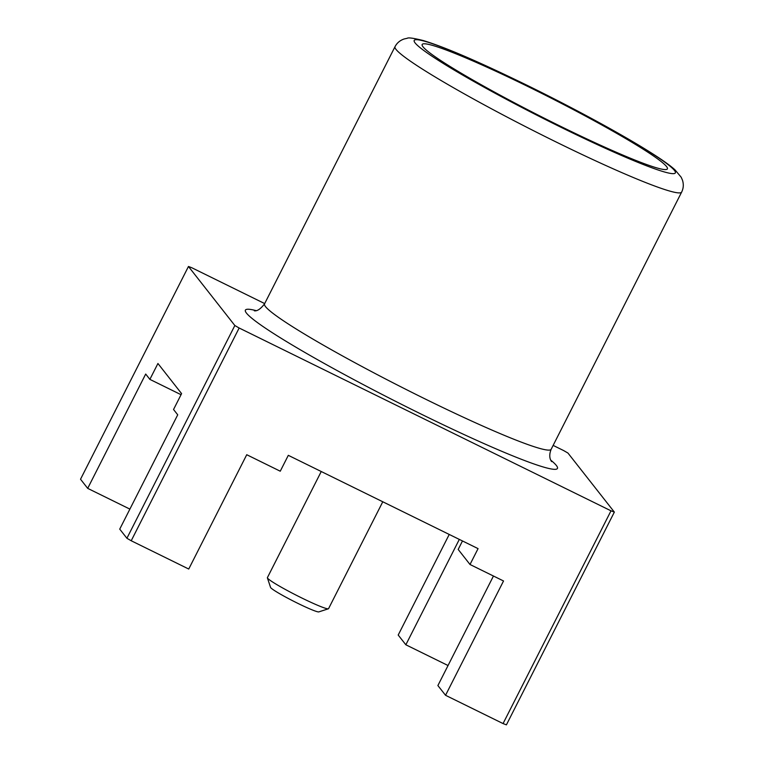 <?xml version="1.0" encoding="UTF-8"?>
<svg xmlns="http://www.w3.org/2000/svg" width="763" height="763" viewBox="0 0 763 763"><rect width="100%" height="100%" fill="white"/><g stroke="black" fill="none" stroke-linecap="round" stroke-linejoin="round"><path stroke-width="1.14" d="M321.242 471.524L267.403 577.639A34.287 2.623 26.9 0 0 267.403 577.868A34.287 2.623 26.9 0 0 267.622 578.22A34.287 2.623 26.9 0 0 298.114 596.151A34.287 2.623 26.9 0 0 328.376 608.798A34.287 2.623 26.9 0 0 328.557 608.664L382.778 501.777M328.376 608.798L318.82 611.888A27.144 2.07 -153.1 0 1 294.861 601.873A27.144 2.07 -153.1 0 1 270.722 587.682A27.144 2.07 -153.1 0 1 270.55 587.396L267.403 577.868M559.966 126.009A137.493 10.51 26.9 0 0 667.215 169.119A137.493 10.51 26.9 0 0 529.589 87.344A137.493 10.51 26.9 0 0 422.082 44.759A137.493 10.51 26.9 0 0 559.966 126.009M126.906 538.268L234.842 325.515A299.973 22.919 26.9 0 0 239.153 328.004L131.217 540.757A299.973 22.919 26.9 0 1 126.906 538.268L119.734 529.131L177.722 414.814L173.544 409.493L181.594 393.622L157.931 363.493L149.872 379.373L181.05 394.7M149.872 379.373L145.695 374.051L87.697 488.368L129.891 509.112M493.451 576.027L437.886 685.555L445.544 695.293L503.532 580.977L470.008 564.496L478.067 548.626L288.309 455.33L280.259 471.21L246.735 454.719L188.738 569.036L131.217 540.757M462.483 540.957L458.181 549.436L470.008 564.496M264.685 303.588L191.809 267.756A299.973 22.919 26.9 0 0 188.461 266.478L80.525 479.231L87.697 488.368M445.544 695.293L503.065 723.572A299.973 22.919 26.9 0 0 506.413 724.85L614.349 512.097A299.973 22.919 26.9 0 1 611.001 510.819L239.153 328.004M449.235 534.443L398.2 635.045L405.849 644.783L448.043 665.527M503.065 723.572L611.001 510.819M614.349 512.097L567.968 453.069A299.973 22.919 26.9 0 0 563.657 450.571L553.137 445.401M234.842 325.515L188.461 266.478M459.316 539.403L405.849 644.783M551.163 449.293L681.645 192.085A160.697 12.275 26.9 0 1 556.093 141.975A160.697 12.275 26.9 0 1 395.024 46.677L264.532 303.884A160.697 12.275 26.9 0 0 425.601 399.183A160.697 12.275 26.9 0 0 551.163 449.293C548.244 456.436 550.867 460.423 550.905 460.48L551.592 461.605M550.733 460.108A174.985 13.372 -153.1 0 1 420.737 413.889A174.985 13.372 -153.1 0 1 256.063 310.617M528.606 86.095A146.42 11.187 26.9 0 0 415.11 42.928A146.42 11.187 26.9 0 0 560.958 127.259A146.42 11.187 26.9 0 0 674.444 170.426A146.42 11.187 26.9 0 0 528.606 86.095M395.024 46.677C396.951 42.957 399.993 40.391 404.132 38.98L407.261 38.274C408.272 37.397 413.66 38.16 423.427 40.582C448.882 48.45 485.239 64.893 528.463 85.971C593.814 118.103 659.127 155.051 675.007 169.872L681.197 177.254L682.475 180.182C683.782 184.369 683.505 188.337 681.645 192.085M264.532 303.884C260.584 308.977 257.188 311.285 254.346 310.808"/></g></svg>
